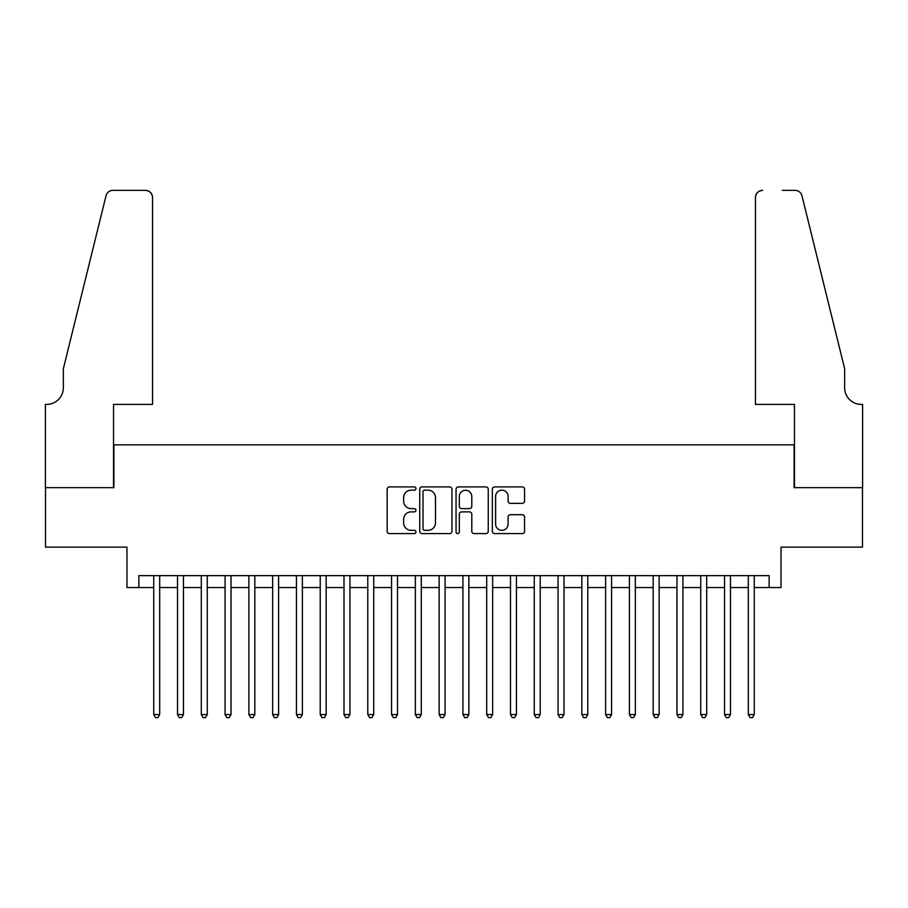 <?xml version="1.0" encoding="UTF-8"?>
<svg xmlns="http://www.w3.org/2000/svg" width="908" height="908" viewBox="0 0 908 908"><rect width="100%" height="100%" fill="white"/><g stroke="black" fill="none" stroke-linecap="round" stroke-linejoin="round"><path stroke-width="1.36" d="M415.943 488.538A1.634 1.634 0 0 0 414.309 486.904L389.509 486.904A2.338 2.338 0 0 0 387.171 489.242L387.171 531.259A2.338 2.338 0 0 0 389.509 533.598L414.309 533.598A1.634 1.634 0 0 0 415.943 531.963A1.634 1.634 0 0 0 414.309 530.329L411.108 530.329A7.468 7.468 0 0 1 403.629 522.849L403.629 519.353A7.468 7.468 0 0 1 411.108 511.885L414.309 511.885A1.634 1.634 0 0 0 415.943 510.251A1.634 1.634 0 0 0 414.309 508.616L411.108 508.616A7.468 7.468 0 0 1 403.629 501.148L403.629 497.641A7.468 7.468 0 0 1 411.108 490.172L414.309 490.172A1.634 1.634 0 0 0 415.943 488.538M522.225 503.361A2.338 2.338 0 0 0 524.563 501.023L524.563 489.242A2.338 2.338 0 0 0 522.225 486.904L494.678 486.904A2.338 2.338 0 0 0 492.34 489.242L492.34 531.259A2.338 2.338 0 0 0 494.678 533.598L522.225 533.598A2.338 2.338 0 0 0 524.563 531.259L524.563 517.015A2.338 2.338 0 0 0 522.225 514.688L510.432 514.688A2.338 2.338 0 0 0 508.105 517.015L508.105 524.075A6.242 6.242 0 0 1 501.863 530.329A6.242 6.242 0 0 1 495.609 524.075L495.609 496.415A6.242 6.242 0 0 1 501.863 490.172A6.242 6.242 0 0 1 508.105 496.415L508.105 501.023A2.338 2.338 0 0 0 510.432 503.361L522.225 503.361M138.867 587.544L138.867 575.649L769.133 575.649L769.133 587.544L781.028 587.544L781.028 547.115L862.486 547.115L862.486 487.653L794.103 487.653L794.103 444.841L113.897 444.841L113.897 487.653L45.514 487.653L45.514 547.115L126.972 547.115L126.972 587.544L153.736 587.544M451.957 489.242A2.338 2.338 0 0 0 449.619 486.904L422.072 486.904A2.338 2.338 0 0 0 419.746 489.242L419.746 531.259A2.338 2.338 0 0 0 422.072 533.598L449.619 533.598A2.338 2.338 0 0 0 451.957 531.259L451.957 489.242M458.381 486.904L485.928 486.904A2.338 2.338 0 0 1 488.254 489.242L488.254 531.259A2.338 2.338 0 0 1 485.928 533.598L474.135 533.598A2.338 2.338 0 0 1 471.797 531.259L471.797 514.212A2.338 2.338 0 0 0 469.47 511.885L461.65 511.885A2.338 2.338 0 0 0 459.312 514.212L459.312 531.963A1.634 1.634 0 0 1 457.677 533.598A1.634 1.634 0 0 1 456.043 531.963L456.043 489.242A2.338 2.338 0 0 1 458.381 486.904M159.683 587.544L177.514 587.544M183.461 587.544L201.304 587.544M207.251 587.544L225.082 587.544M231.029 587.544L248.871 587.544M254.819 587.544L272.65 587.544M278.597 587.544L296.439 587.544M302.375 587.544L320.218 587.544M326.165 587.544L343.996 587.544M349.943 587.544L367.785 587.544M373.733 587.544L391.564 587.544M397.511 587.544L415.353 587.544M421.301 587.544L439.131 587.544M445.079 587.544L462.921 587.544M468.869 587.544L486.699 587.544M492.647 587.544L510.489 587.544M516.436 587.544L534.267 587.544M540.215 587.544L558.057 587.544M564.004 587.544L581.835 587.544M587.782 587.544L605.625 587.544M611.561 587.544L629.403 587.544M635.35 587.544L653.181 587.544M659.129 587.544L676.971 587.544M682.918 587.544L700.749 587.544M706.696 587.544L724.539 587.544M730.486 587.544L748.317 587.544M754.264 587.544L769.133 587.544M424.649 490.172A1.634 1.634 0 0 0 423.014 491.807L423.014 528.694A1.634 1.634 0 0 0 424.649 530.329L428.031 530.329A7.468 7.468 0 0 0 435.5 522.849L435.5 497.641A7.468 7.468 0 0 0 428.031 490.172L424.649 490.172M471.797 496.528A6.242 6.242 0 0 0 465.554 490.286A6.242 6.242 0 0 0 459.312 496.528L459.312 506.278A2.338 2.338 0 0 0 461.65 508.616L469.47 508.616A2.338 2.338 0 0 0 471.797 506.278L471.797 496.528M159.683 575.649L159.683 714.551L153.736 714.551L153.736 575.649M159.683 714.551L157.901 717.638L155.518 717.638L153.736 714.551M152.544 404.412L152.544 197.49A7.139 7.139 0 0 0 145.405 190.362L112.944 190.362A7.139 7.139 0 0 0 106.02 195.787L63.356 368.739L63.356 387.761A16.65 16.65 0 0 1 46.705 404.412L45.4 404.412L45.4 487.653L113.534 487.653L113.534 404.412L152.544 404.412L152.544 197.49C152.09 193.188 149.718 190.816 145.405 190.362L125.667 190.362M106.02 195.787C107.836 191.872 107.836 191.872 106.02 195.787C107.836 191.872 107.836 191.872 106.02 195.787M63.356 387.761A16.65 16.65 0 0 1 46.705 404.412M755.456 404.412L755.456 197.49L755.456 404.412L794.466 404.412L794.466 487.653L862.6 487.653L862.6 404.412L861.295 404.412A16.65 16.65 0 0 1 844.644 387.761A16.65 16.65 0 0 0 861.295 404.412M831.558 315.7L801.98 195.787L844.644 368.739L844.644 387.761M782.333 190.362L795.056 190.362A7.139 7.139 0 0 1 801.98 195.787C800.164 191.872 800.164 191.872 801.98 195.787C800.164 191.872 800.164 191.872 801.98 195.787M762.595 190.362A7.139 7.139 0 0 0 755.456 197.49C755.91 193.188 758.282 190.816 762.595 190.362M183.461 575.649L183.461 714.551L177.514 714.551L177.514 575.649M183.461 714.551L181.679 717.638L179.296 717.638L177.514 714.551M207.251 575.649L207.251 714.551L201.304 714.551L201.304 575.649M207.251 714.551L205.458 717.638L203.086 717.638L201.304 714.551M231.029 575.649L231.029 714.551L225.082 714.551L225.082 575.649M231.029 714.551L229.247 717.638L226.864 717.638L225.082 714.551M254.819 575.649L254.819 714.551L248.871 714.551L248.871 575.649M254.819 714.551L253.026 717.638L250.653 717.638L248.871 714.551M278.597 575.649L278.597 714.551L272.65 714.551L272.65 575.649M278.597 714.551L276.815 717.638L274.432 717.638L272.65 714.551M302.375 575.649L302.375 714.551L296.439 714.551L296.439 575.649M302.375 714.551L300.593 717.638L298.221 717.638L296.439 714.551M326.165 575.649L326.165 714.551L320.218 714.551L320.218 575.649M326.165 714.551L324.383 717.638L322 717.638L320.218 714.551M349.943 575.649L349.943 714.551L343.996 714.551L343.996 575.649M349.943 714.551L348.161 717.638L345.789 717.638L343.996 714.551M373.733 575.649L373.733 714.551L367.785 714.551L367.785 575.649M373.733 714.551L371.951 717.638L369.567 717.638L367.785 714.551M397.511 575.649L397.511 714.551L391.564 714.551L391.564 575.649M397.511 714.551L395.729 717.638L393.357 717.638L391.564 714.551M421.301 575.649L421.301 714.551L415.353 714.551L415.353 575.649M421.301 714.551L419.519 717.638L417.135 717.638L415.353 714.551M445.079 575.649L445.079 714.551L439.131 714.551L439.131 575.649M445.079 714.551L443.297 717.638L440.913 717.638L439.131 714.551M468.869 575.649L468.869 714.551L462.921 714.551L462.921 575.649M468.869 714.551L467.087 717.638L464.703 717.638L462.921 714.551M492.647 575.649L492.647 714.551L486.699 714.551L486.699 575.649M492.647 714.551L490.865 717.638L488.481 717.638L486.699 714.551M516.436 575.649L516.436 714.551L510.489 714.551L510.489 575.649M516.436 714.551L514.643 717.638L512.271 717.638L510.489 714.551M540.215 575.649L540.215 714.551L534.267 714.551L534.267 575.649M540.215 714.551L538.433 717.638L536.049 717.638L534.267 714.551M564.004 575.649L564.004 714.551L558.057 714.551L558.057 575.649M564.004 714.551L562.211 717.638L559.839 717.638L558.057 714.551M587.782 575.649L587.782 714.551L581.835 714.551L581.835 575.649M587.782 714.551L586 717.638L583.617 717.638L581.835 714.551M611.561 575.649L611.561 714.551L605.625 714.551L605.625 575.649M611.561 714.551L609.779 717.638L607.407 717.638L605.625 714.551M635.35 575.649L635.35 714.551L629.403 714.551L629.403 575.649M635.35 714.551L633.568 717.638L631.185 717.638L629.403 714.551M659.129 575.649L659.129 714.551L653.181 714.551L653.181 575.649M659.129 714.551L657.347 717.638L654.974 717.638L653.181 714.551M682.918 575.649L682.918 714.551L676.971 714.551L676.971 575.649M682.918 714.551L681.136 717.638L678.753 717.638L676.971 714.551M706.696 575.649L706.696 714.551L700.749 714.551L700.749 575.649M706.696 714.551L704.914 717.638L702.542 717.638L700.749 714.551M730.486 575.649L730.486 714.551L724.539 714.551L724.539 575.649M730.486 714.551L728.704 717.638L726.321 717.638L724.539 714.551M754.264 575.649L754.264 714.551L748.317 714.551L748.317 575.649M754.264 714.551L752.482 717.638L750.099 717.638L748.317 714.551"/></g></svg>
